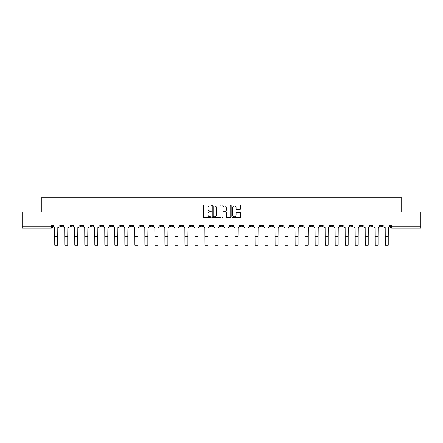 <?xml version="1.0" encoding="UTF-8"?>
<svg xmlns="http://www.w3.org/2000/svg" width="443" height="443" viewBox="0 0 443 443"><rect width="100%" height="100%" fill="white"/><g stroke="black" fill="none" stroke-linecap="round" stroke-linejoin="round"><path stroke-width="0.66" d="M211.228 205.447A0.443 0.443 0 0 0 210.785 205.004L204.09 205.004A0.631 0.631 0 0 0 203.459 205.635L203.459 216.981A0.631 0.631 0 0 0 204.09 217.607L210.785 217.607A0.443 0.443 0 0 0 211.228 217.17A0.443 0.443 0 0 0 210.785 216.727L209.921 216.727A2.016 2.016 0 0 1 207.905 214.711L207.905 213.764A2.016 2.016 0 0 1 209.921 211.748L210.785 211.748A0.443 0.443 0 0 0 211.228 211.305A0.443 0.443 0 0 0 210.785 210.868L209.921 210.868A2.016 2.016 0 0 1 207.905 208.852L207.905 207.905A2.016 2.016 0 0 1 209.921 205.89L210.785 205.89A0.443 0.443 0 0 0 211.228 205.447M330.389 224.856L330.389 225.559L332.959 225.559A1.285 1.285 0 0 1 331.674 226.844A1.285 1.285 0 0 1 330.389 225.559L330.389 224.856M320.372 224.856L320.372 225.559L322.941 225.559A1.285 1.285 0 0 1 321.657 226.844A1.285 1.285 0 0 1 320.372 225.559L320.372 224.856M260.279 224.856L260.279 225.559L262.849 225.559A1.285 1.285 0 0 1 261.564 226.844A1.285 1.285 0 0 1 260.279 225.559L260.279 224.856M250.262 224.856L250.262 225.559L252.831 225.559A1.285 1.285 0 0 1 251.546 226.844A1.285 1.285 0 0 1 250.262 225.559L250.262 224.856M240.25 224.856L240.25 225.559L242.814 225.559A1.285 1.285 0 0 1 241.529 226.844A1.285 1.285 0 0 1 240.25 225.559L240.25 224.856M220.215 224.856L220.215 225.559L222.785 225.559A1.285 1.285 0 0 1 221.5 226.844A1.285 1.285 0 0 1 220.215 225.559L220.215 224.856M200.186 225.559L200.186 224.856L200.186 225.559A1.285 1.285 0 0 0 201.471 226.844A1.285 1.285 0 0 1 200.186 225.559L202.75 225.559A1.285 1.285 0 0 1 201.471 226.844A1.285 1.285 0 0 0 202.75 225.559L202.75 224.856L202.75 225.559M190.169 225.559L190.169 224.856L190.169 225.559A1.285 1.285 0 0 0 191.454 226.844A1.285 1.285 0 0 1 190.169 225.559L192.738 225.559A1.285 1.285 0 0 1 191.454 226.844M180.151 225.559L180.151 224.856L180.151 225.559A1.285 1.285 0 0 0 181.436 226.844A1.285 1.285 0 0 1 180.151 225.559L182.721 225.559A1.285 1.285 0 0 1 181.436 226.844A1.285 1.285 0 0 0 182.721 225.559L182.721 224.856L182.721 225.559M170.14 224.856L170.14 225.559L172.704 225.559A1.285 1.285 0 0 1 171.424 226.844A1.285 1.285 0 0 1 170.14 225.559L170.14 224.856M160.122 224.856L160.122 225.559L162.692 225.559A1.285 1.285 0 0 1 161.407 226.844A1.285 1.285 0 0 1 160.122 225.559L160.122 224.856M150.105 224.856L150.105 225.559L152.674 225.559A1.285 1.285 0 0 1 151.39 226.844A1.285 1.285 0 0 1 150.105 225.559L150.105 224.856M140.093 225.559L140.093 224.856L140.093 225.559A1.285 1.285 0 0 0 141.372 226.844A1.285 1.285 0 0 1 140.093 225.559L142.657 225.559A1.285 1.285 0 0 1 141.372 226.844M120.059 225.559L120.059 224.856L120.059 225.559A1.285 1.285 0 0 0 121.343 226.844A1.285 1.285 0 0 1 120.059 225.559L122.628 225.559A1.285 1.285 0 0 1 121.343 226.844A1.285 1.285 0 0 0 122.628 225.559L122.628 224.856L122.628 225.559M110.041 225.559L110.041 224.856L110.041 225.559A1.285 1.285 0 0 0 111.326 226.844A1.285 1.285 0 0 1 110.041 225.559L112.611 225.559A1.285 1.285 0 0 1 111.326 226.844A1.285 1.285 0 0 0 112.611 225.559L112.611 224.856L112.611 225.559M100.029 225.559L100.029 224.856L100.029 225.559A1.285 1.285 0 0 0 101.314 226.844A1.285 1.285 0 0 1 100.029 225.559L102.599 225.559A1.285 1.285 0 0 1 101.314 226.844A1.285 1.285 0 0 0 102.599 225.559L102.599 224.856L102.599 225.559M90.012 225.559L90.012 224.856L90.012 225.559A1.285 1.285 0 0 0 91.297 226.844A1.285 1.285 0 0 1 90.012 225.559L92.581 225.559A1.285 1.285 0 0 1 91.297 226.844M79.995 225.559L79.995 224.856L79.995 225.559A1.285 1.285 0 0 0 81.279 226.844A1.285 1.285 0 0 1 79.995 225.559L82.564 225.559A1.285 1.285 0 0 1 81.279 226.844A1.285 1.285 0 0 0 82.564 225.559L82.564 224.856L82.564 225.559M69.983 225.559L69.983 224.856L69.983 225.559A1.285 1.285 0 0 0 71.268 226.844A1.285 1.285 0 0 1 69.983 225.559L72.547 225.559A1.285 1.285 0 0 1 71.268 226.844A1.285 1.285 0 0 0 72.547 225.559L72.547 224.856L72.547 225.559M239.918 209.45A0.631 0.631 0 0 0 240.549 208.819L240.549 205.635A0.631 0.631 0 0 0 239.918 205.004L232.481 205.004A0.631 0.631 0 0 0 231.85 205.635L231.85 216.981A0.631 0.631 0 0 0 232.481 217.607L239.918 217.607A0.631 0.631 0 0 0 240.549 216.981L240.549 213.133A0.631 0.631 0 0 0 239.918 212.507L236.734 212.507A0.631 0.631 0 0 0 236.102 213.133L236.102 215.043A1.683 1.683 0 0 1 234.419 216.727A1.683 1.683 0 0 1 232.736 215.043L232.736 207.573A1.683 1.683 0 0 1 234.419 205.89A1.683 1.683 0 0 1 236.102 207.573L236.102 208.819A0.631 0.631 0 0 0 236.734 209.45L239.918 209.45M22.15 224.856L22.15 212.081L41.282 212.081L41.282 197.761L401.718 197.761L401.718 212.081L420.85 212.081L420.85 224.856L22.15 224.856L22.15 226.844L52.518 226.844L52.518 224.856L52.518 226.844A1.285 1.285 0 0 1 51.233 228.128L22.15 228.128L22.15 226.844M220.946 205.635A0.631 0.631 0 0 0 220.321 205.004L212.884 205.004A0.631 0.631 0 0 0 212.252 205.635L212.252 216.981A0.631 0.631 0 0 0 212.884 217.607L220.321 217.607A0.631 0.631 0 0 0 220.946 216.981L220.946 205.635M222.679 205.004L230.116 205.004A0.631 0.631 0 0 1 230.748 205.635L230.748 216.981A0.631 0.631 0 0 1 230.116 217.607L226.938 217.607A0.631 0.631 0 0 1 226.307 216.981L226.307 212.38A0.631 0.631 0 0 0 225.675 211.748L223.565 211.748A0.631 0.631 0 0 0 222.934 212.38L222.934 217.17A0.443 0.443 0 0 1 222.491 217.607A0.443 0.443 0 0 1 222.054 217.17L222.054 205.635A0.631 0.631 0 0 1 222.679 205.004M390.482 224.856L390.482 226.844L420.85 226.844L420.85 228.128L391.767 228.128A1.285 1.285 0 0 1 390.482 226.844A1.285 1.285 0 0 0 391.767 228.128L391.767 224.856M420.85 224.856L420.85 226.844M383.034 224.856L383.034 225.559A1.285 1.285 0 0 1 381.75 226.844A1.285 1.285 0 0 1 380.465 225.559L383.034 225.559M380.465 224.856L380.465 225.559M373.017 224.856L373.017 225.559A1.285 1.285 0 0 1 371.732 226.844A1.285 1.285 0 0 1 370.453 225.559L373.017 225.559M370.453 224.856L370.453 225.559M363.005 224.856L363.005 225.559A1.285 1.285 0 0 1 361.721 226.844A1.285 1.285 0 0 1 360.436 225.559A1.285 1.285 0 0 0 361.721 226.844M360.436 224.856L360.436 225.559L363.005 225.559M352.988 224.856L352.988 225.559A1.285 1.285 0 0 1 351.703 226.844A1.285 1.285 0 0 1 350.419 225.559L352.988 225.559M350.419 224.856L350.419 225.559M342.971 224.856L342.971 225.559A1.285 1.285 0 0 1 341.686 226.844A1.285 1.285 0 0 1 340.401 225.559L342.971 225.559M340.401 224.856L340.401 225.559M332.959 224.856L332.959 225.559M322.941 224.856L322.941 225.559L322.941 224.856M312.924 224.856L312.924 225.559A1.285 1.285 0 0 1 311.639 226.844A1.285 1.285 0 0 1 310.355 225.559L312.924 225.559M310.355 224.856L310.355 225.559M302.907 224.856L302.907 225.559A1.285 1.285 0 0 1 301.628 226.844A1.285 1.285 0 0 1 300.343 225.559L302.907 225.559M300.343 224.856L300.343 225.559M292.895 224.856L292.895 225.559A1.285 1.285 0 0 1 291.61 226.844A1.285 1.285 0 0 1 290.326 225.559L292.895 225.559M290.326 224.856L290.326 225.559M282.878 224.856L282.878 225.559A1.285 1.285 0 0 1 281.593 226.844A1.285 1.285 0 0 1 280.308 225.559L282.878 225.559M280.308 224.856L280.308 225.559M272.86 224.856L272.86 225.559A1.285 1.285 0 0 1 271.576 226.844A1.285 1.285 0 0 1 270.296 225.559L272.86 225.559M270.296 224.856L270.296 225.559M262.849 224.856L262.849 225.559A1.285 1.285 0 0 1 261.564 226.844M252.831 224.856L252.831 225.559M242.814 225.559L242.814 224.856L242.814 225.559A1.285 1.285 0 0 1 241.529 226.844M232.802 224.856L232.802 225.559A1.285 1.285 0 0 1 231.517 226.844A1.285 1.285 0 0 1 230.233 225.559A1.285 1.285 0 0 0 231.517 226.844A1.285 1.285 0 0 0 232.802 225.559L230.233 225.559L230.233 224.856M222.785 225.559L222.785 224.856L222.785 225.559A1.285 1.285 0 0 1 221.5 226.844M212.767 224.856L212.767 225.559A1.285 1.285 0 0 1 211.483 226.844A1.285 1.285 0 0 1 210.198 225.559A1.285 1.285 0 0 0 211.483 226.844M210.198 224.856L210.198 225.559L212.767 225.559M192.738 224.856L192.738 225.559L192.738 224.856M172.704 225.559L172.704 224.856L172.704 225.559A1.285 1.285 0 0 1 171.424 226.844M162.692 225.559L162.692 224.856L162.692 225.559A1.285 1.285 0 0 1 161.407 226.844M152.674 225.559L152.674 224.856L152.674 225.559A1.285 1.285 0 0 1 151.39 226.844M142.657 224.856L142.657 225.559L142.657 224.856M132.645 225.559L132.645 224.856L132.645 225.559A1.285 1.285 0 0 1 131.361 226.844A1.285 1.285 0 0 1 130.076 225.559L132.645 225.559A1.285 1.285 0 0 1 131.361 226.844M130.076 224.856L130.076 225.559M92.581 224.856L92.581 225.559L92.581 224.856M62.535 224.856L62.535 225.559A1.285 1.285 0 0 1 61.25 226.844A1.285 1.285 0 0 1 59.966 225.559A1.285 1.285 0 0 0 61.25 226.844A1.285 1.285 0 0 0 62.535 225.559L62.535 224.856M59.966 224.856L59.966 225.559L62.535 225.559M51.233 224.856L51.233 228.128A1.285 1.285 0 0 0 52.518 226.844M213.576 205.89A0.443 0.443 0 0 0 213.133 206.327L213.133 216.284A0.443 0.443 0 0 0 213.576 216.727L214.49 216.727A2.016 2.016 0 0 0 216.505 214.711L216.505 207.905A2.016 2.016 0 0 0 214.49 205.89L213.576 205.89M226.307 207.606A1.683 1.683 0 0 0 224.618 205.917A1.683 1.683 0 0 0 222.934 207.606L222.934 210.237A0.631 0.631 0 0 0 223.565 210.868L225.675 210.868A0.631 0.631 0 0 0 226.307 210.237L226.307 207.606M53.387 224.856L53.387 226.201A1.285 1.285 0 0 0 54.666 227.486L54.766 245.239L57.717 245.239L57.717 236.7L54.766 236.7M59.096 224.856L59.096 226.201A1.285 1.285 0 0 1 57.817 227.486L57.717 236.7M63.399 224.856L63.399 226.201A1.285 1.285 0 0 0 64.684 227.486L64.783 245.239L67.735 245.239L67.735 236.7L64.783 236.7M69.114 224.856L69.114 226.201A1.285 1.285 0 0 1 67.829 227.486L67.735 236.7M73.416 224.856L73.416 226.201A1.285 1.285 0 0 0 74.701 227.486L74.795 245.239L77.752 245.239L77.752 236.7L74.795 236.7M79.131 224.856L79.131 226.201A1.285 1.285 0 0 1 77.846 227.486L77.752 236.7M83.434 224.856L83.434 226.201A1.285 1.285 0 0 0 84.718 227.486L84.812 245.239L87.764 245.239L87.764 236.7L84.812 236.7M89.148 224.856L89.148 226.201A1.285 1.285 0 0 1 87.864 227.486L87.764 236.7M93.445 224.856L93.445 226.201A1.285 1.285 0 0 0 94.73 227.486L94.83 245.239L97.781 245.239L97.781 236.7L94.83 236.7M99.16 224.856L99.16 226.201A1.285 1.285 0 0 1 97.875 227.486L97.781 236.7M103.463 224.856L103.463 226.201A1.285 1.285 0 0 0 104.747 227.486L104.841 245.239L107.799 245.239L107.799 236.7L104.841 236.7M109.177 224.856L109.177 226.201A1.285 1.285 0 0 1 107.893 227.486L107.799 236.7M113.48 224.856L113.48 226.201A1.285 1.285 0 0 0 114.765 227.486L114.859 245.239L117.81 245.239L117.81 236.7L114.859 236.7M119.195 224.856L119.195 226.201A1.285 1.285 0 0 1 117.91 227.486L117.81 236.7M123.492 224.856L123.492 226.201A1.285 1.285 0 0 0 124.776 227.486L124.876 245.239L127.828 245.239L127.828 236.7L124.876 236.7M129.206 224.856L129.206 226.201A1.285 1.285 0 0 1 127.922 227.486L127.828 236.7M133.509 224.856L133.509 226.201A1.285 1.285 0 0 0 134.794 227.486L134.888 245.239L137.845 245.239L137.845 236.7L134.888 236.7M139.224 224.856L139.224 226.201A1.285 1.285 0 0 1 137.939 227.486L137.845 236.7M143.526 224.856L143.526 226.201A1.285 1.285 0 0 0 144.811 227.486L144.905 245.239L147.857 245.239L147.857 236.7L144.905 236.7M149.241 224.856L149.241 226.201A1.285 1.285 0 0 1 147.956 227.486L147.857 236.7M153.544 224.856L153.544 226.201A1.285 1.285 0 0 0 154.823 227.486L154.923 245.239L157.874 245.239L157.874 236.7L154.923 236.7M159.253 224.856L159.253 226.201A1.285 1.285 0 0 1 157.974 227.486L157.874 236.7M163.556 224.856L163.556 226.201A1.285 1.285 0 0 0 164.84 227.486L164.94 245.239L167.891 245.239L167.891 236.7L164.94 236.7M169.27 224.856L169.27 226.201A1.285 1.285 0 0 1 167.986 227.486L167.891 236.7M173.573 224.856L173.573 226.201A1.285 1.285 0 0 0 174.858 227.486L174.952 245.239L177.909 245.239L177.909 236.7L174.952 236.7M179.288 224.856L179.288 226.201A1.285 1.285 0 0 1 178.003 227.486L177.909 236.7M183.59 224.856L183.59 226.201A1.285 1.285 0 0 0 184.875 227.486L184.969 245.239L187.921 245.239L187.921 236.7L184.969 236.7M189.305 224.856L189.305 226.201A1.285 1.285 0 0 1 188.02 227.486L187.921 236.7M193.602 224.856L193.602 226.201A1.285 1.285 0 0 0 194.887 227.486L194.986 245.239L197.938 245.239L197.938 236.7L194.986 236.7M199.317 224.856L199.317 226.201A1.285 1.285 0 0 1 198.032 227.486L197.938 236.7M203.619 224.856L203.619 226.201A1.285 1.285 0 0 0 204.904 227.486L204.998 245.239L207.955 245.239L207.955 236.7L204.998 236.7M209.334 224.856L209.334 226.201A1.285 1.285 0 0 1 208.049 227.486L207.955 236.7M213.637 224.856L213.637 226.201A1.285 1.285 0 0 0 214.921 227.486L215.016 245.239L217.967 245.239L217.967 236.7L215.016 236.7M219.351 224.856L219.351 226.201A1.285 1.285 0 0 1 218.067 227.486L217.967 236.7M223.649 224.856L223.649 226.201A1.285 1.285 0 0 0 224.933 227.486L225.033 245.239L227.984 245.239L227.984 236.7L225.033 236.7M229.363 224.856L229.363 226.201A1.285 1.285 0 0 1 228.079 227.486L227.984 236.7M233.666 224.856L233.666 226.201A1.285 1.285 0 0 0 234.951 227.486L235.045 245.239L238.002 245.239L238.002 236.7L235.045 236.7M239.381 224.856L239.381 226.201A1.285 1.285 0 0 1 238.096 227.486L238.002 236.7M243.683 224.856L243.683 226.201A1.285 1.285 0 0 0 244.968 227.486L245.062 245.239L248.014 245.239L248.014 236.7L245.062 236.7M249.398 224.856L249.398 226.201A1.285 1.285 0 0 1 248.113 227.486L248.014 236.7M253.695 224.856L253.695 226.201A1.285 1.285 0 0 0 254.98 227.486L255.079 245.239L258.031 245.239L258.031 236.7L255.079 236.7M259.41 224.856L259.41 226.201A1.285 1.285 0 0 1 258.125 227.486L258.031 236.7M263.712 224.856L263.712 226.201A1.285 1.285 0 0 0 264.997 227.486L265.091 245.239L268.048 245.239L268.048 236.7L265.091 236.7M269.427 224.856L269.427 226.201A1.285 1.285 0 0 1 268.142 227.486L268.048 236.7M273.73 224.856L273.73 226.201A1.285 1.285 0 0 0 275.014 227.486L275.109 245.239L278.06 245.239L278.06 236.7L275.109 236.7M279.444 224.856L279.444 226.201A1.285 1.285 0 0 1 278.16 227.486L278.06 236.7M283.747 224.856L283.747 226.201A1.285 1.285 0 0 0 285.026 227.486L285.126 245.239L288.077 245.239L288.077 236.7L285.126 236.7M289.456 224.856L289.456 226.201A1.285 1.285 0 0 1 288.177 227.486L288.077 236.7M293.759 224.856L293.759 226.201A1.285 1.285 0 0 0 295.044 227.486L295.143 245.239L298.095 245.239L298.095 236.7L295.143 236.7M299.474 224.856L299.474 226.201A1.285 1.285 0 0 1 298.189 227.486L298.095 236.7M303.776 224.856L303.776 226.201A1.285 1.285 0 0 0 305.061 227.486L305.155 245.239L308.112 245.239L308.112 236.7L305.155 236.7M309.491 224.856L309.491 226.201A1.285 1.285 0 0 1 308.206 227.486L308.112 236.7M313.794 224.856L313.794 226.201A1.285 1.285 0 0 0 315.078 227.486L315.172 245.239L318.124 245.239L318.124 236.7L315.172 236.7M319.508 224.856L319.508 226.201A1.285 1.285 0 0 1 318.224 227.486L318.124 236.7M323.805 224.856L323.805 226.201A1.285 1.285 0 0 0 325.09 227.486L325.19 245.239L328.141 245.239L328.141 236.7L325.19 236.7M329.52 224.856L329.52 226.201A1.285 1.285 0 0 1 328.235 227.486L328.141 236.7M333.823 224.856L333.823 226.201A1.285 1.285 0 0 0 335.107 227.486L335.201 245.239L338.159 245.239L338.159 236.7L335.201 236.7M339.537 224.856L339.537 226.201A1.285 1.285 0 0 1 338.253 227.486L338.159 236.7M343.84 224.856L343.84 226.201A1.285 1.285 0 0 0 345.125 227.486L345.219 245.239L348.17 245.239L348.17 236.7L345.219 236.7M349.555 224.856L349.555 226.201A1.285 1.285 0 0 1 348.27 227.486L348.17 236.7M353.852 224.856L353.852 226.201A1.285 1.285 0 0 0 355.136 227.486L355.236 245.239L358.188 245.239L358.188 236.7L355.236 236.7M359.566 224.856L359.566 226.201A1.285 1.285 0 0 1 358.282 227.486L358.188 236.7M363.869 224.856L363.869 226.201A1.285 1.285 0 0 0 365.154 227.486L365.248 245.239L368.205 245.239L368.205 236.7L365.248 236.7M369.584 224.856L369.584 226.201A1.285 1.285 0 0 1 368.299 227.486L368.205 236.7M373.886 224.856L373.886 226.201A1.285 1.285 0 0 0 375.171 227.486L375.265 245.239L378.217 245.239L378.217 236.7L375.265 236.7M379.601 224.856L379.601 226.201A1.285 1.285 0 0 1 378.316 227.486L378.217 236.7M383.904 224.856L383.904 226.201A1.285 1.285 0 0 0 385.183 227.486L385.283 245.239L388.234 245.239L388.234 236.7L385.283 236.7M389.613 224.856L389.613 226.201A1.285 1.285 0 0 1 388.334 227.486L388.234 236.7"/></g></svg>
